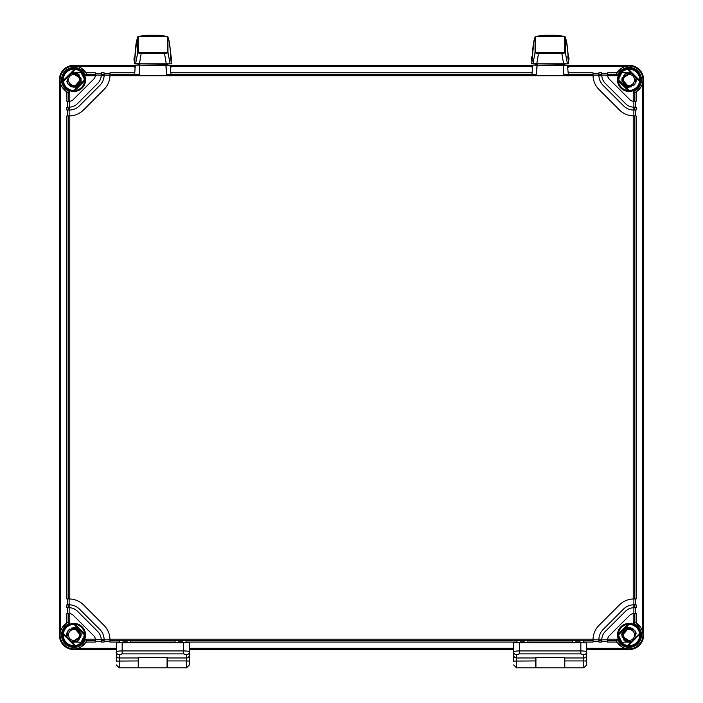 <?xml version="1.0" encoding="UTF-8"?>
<svg xmlns="http://www.w3.org/2000/svg" width="703" height="703" viewBox="0 0 703 703"><rect width="100%" height="100%" fill="white"/><g stroke="black" fill="none" stroke-linecap="round" stroke-linejoin="round"><path stroke-width="1.05" d="M623.57 634.985A5.475 5.475 0 0 0 629.044 640.459A5.475 5.475 0 0 0 634.519 634.985A5.475 5.475 0 0 0 629.044 629.501A5.475 5.475 0 0 0 623.57 634.985M621.654 642.05L621.812 642.217A10.229 10.229 0 0 1 618.825 634.607A10.229 10.229 0 0 0 621.812 642.217L631.057 642.006L621.812 636.004L629.044 627.682L631.566 628.13L624.967 628.921L621.742 634.73L624.554 640.749L631.083 641.997L624.062 640.319L621.909 633.429L626.725 628.06L633.807 629.449M619.176 637.665L619.413 638.412M618.895 636.215L621.812 642.217M625.389 641.312L621.83 633.834L627.551 627.832M636.066 636.997L634.879 630.591L626.505 626.935M631.566 628.13L624.976 628.921L621.742 634.721L624.545 640.732L631.057 642.006L624.528 640.723L621.751 634.686L625.011 628.895L631.619 628.148M636.241 633.728L635.363 631.32L636.241 633.737M623.57 79.896A5.475 5.475 0 0 1 629.044 74.413A5.475 5.475 0 0 1 634.519 79.896A5.475 5.475 0 0 1 629.044 85.371A5.475 5.475 0 0 1 623.57 79.896M619.229 77.022L618.816 79.949M625.389 73.569L621.83 81.047L627.551 87.04M626.505 87.945L629.044 87.198L621.812 78.877L631.057 72.875L624.607 74.087L621.742 80.01L624.8 85.836L631.303 86.838L624.8 85.836L621.742 80.019L624.598 74.096L631.057 72.875L624.598 74.096L621.742 80.045L624.835 85.863L631.356 86.82M619.413 76.469L619.22 77.049M618.886 78.71L618.825 80.265A10.229 10.229 0 0 1 621.812 72.664L621.654 72.831M631.312 86.838L624.809 85.845L621.742 80.028L624.598 74.105L631.057 72.875L621.812 72.664L618.895 78.666M633.324 85.81L634.958 84.184M635.969 82.216L636.347 79.852M629.044 87.198L634.871 84.307L636.066 77.884M633.28 85.845L634.994 84.132M629.044 72.594L631.057 72.875L622.014 77.91L627.085 86.926M628.245 87.154L631.373 86.82M633.236 85.88L635.029 84.079M79.43 79.896A5.475 5.475 0 0 0 73.956 74.413A5.475 5.475 0 0 0 68.481 79.896A5.475 5.475 0 0 0 73.956 85.371A5.475 5.475 0 0 0 79.43 79.896M81.346 72.831L81.188 72.664A10.229 10.229 0 0 1 84.175 80.265A10.229 10.229 0 0 0 81.188 72.664L71.943 72.875L81.188 78.877L73.956 87.198L71.434 86.75L78.033 85.959L81.258 80.151L78.446 74.131L71.917 72.884L78.938 74.553L81.091 81.443L76.275 86.82L69.193 85.432M83.78 77.049L83.587 76.469M84.105 78.666L81.188 72.664M77.611 73.569L81.17 81.047L75.449 87.04M66.934 77.884L68.121 84.281L76.495 87.945M71.434 86.75L78.024 85.959L81.258 80.16L78.455 74.14L71.943 72.875L78.472 74.149L81.249 80.195L77.989 85.986L71.381 86.724M71.144 86.636L69.246 85.476M67.637 83.552L66.759 81.135L67.637 83.56M70.985 86.566L69.263 85.494M67.242 82.769L66.767 81.161M73.956 72.594L71.943 72.875L80.986 77.91L75.915 86.926M74.755 87.154L71.24 86.671M70.889 86.522L69.219 85.458M79.43 634.985A5.475 5.475 0 0 1 73.956 640.459A5.475 5.475 0 0 1 68.481 634.985A5.475 5.475 0 0 1 73.956 629.501A5.475 5.475 0 0 1 79.43 634.985M66.75 636.197L66.759 633.755M67.646 631.303L69.21 629.431M77.611 641.312L81.17 633.834L75.449 627.832M76.495 626.935L73.956 627.682L81.188 636.004L71.943 642.006L78.393 640.785L81.258 634.862L78.2 629.036L71.697 628.034L78.2 629.036L81.258 634.862L78.402 640.776L71.943 642.006L78.402 640.776L81.258 634.835L78.165 629.018L71.644 628.06M83.587 638.412L83.78 637.832M84.114 636.162L84.175 634.607A10.229 10.229 0 0 1 81.188 642.217L84.105 636.215M69.676 629.062L68.042 630.696M67.031 632.656L66.653 635.02M73.956 627.682L68.129 630.573L66.934 636.997M71.688 628.043L78.191 629.027L81.258 634.844L78.402 640.776L71.943 642.006L81.188 642.217M69.72 629.027L68.006 630.74M67.057 632.577L66.653 635.09M73.956 642.287L71.943 642.006L80.986 636.971L75.915 627.946M74.755 627.726L71.627 628.06M69.764 629L67.971 630.802M67.049 632.595L66.653 635.099M635.758 632.111L636.233 633.711M629.044 642.287L631.057 642.006L622.014 636.971L627.085 627.946M628.245 627.726L631.76 628.201M632.111 628.359L633.781 629.422M567.989 65.282L629.044 65.282A14.605 14.605 0 0 1 643.649 79.896L643.649 634.985A14.605 14.605 0 0 1 629.044 649.59L586.68 649.59L586.68 660.732L586.68 649.8M513.647 649.59L189.353 649.59L189.353 660.732L189.353 649.8M116.32 649.59L73.956 649.59L79.369 648.307L86.443 642.059L86.627 640.609L95.362 640.609L95.362 642.059L86.443 642.059M73.956 649.59A14.605 14.605 0 0 1 59.351 634.985L59.351 79.896A14.605 14.605 0 0 1 73.956 65.282L135.011 65.282M170.662 65.282L532.338 65.282M86.443 72.822L95.362 72.822L95.362 74.272L86.627 74.272L86.443 72.822L79.369 66.574L73.956 65.493L134.906 65.493L134.712 67.295L135.266 65.493L134.677 74.237M59.351 79.896L60.634 85.309L66.882 92.383L68.332 92.568L69.79 91.583L69.79 101.267L69.131 101.302L69.79 110.046A14.605 14.605 0 0 0 79.465 105.784L99.844 85.406A14.605 14.605 0 0 0 104.123 75.072L104.123 72.822L101.206 72.822L101.206 75.072L95.362 75.072L95.327 75.731L85.643 75.731L86.627 74.272M634.668 101.302L636.118 101.302L636.118 92.383L634.668 92.568A13.867 13.867 0 0 0 638.851 70.089A13.867 13.867 0 0 0 616.373 74.272L607.638 74.272L607.638 72.822L616.557 72.822L616.373 74.272L617.357 75.731L607.673 75.731A5.844 5.844 0 0 0 609.352 79.202L629.73 99.589A5.844 5.844 0 0 0 633.21 101.267L633.21 91.583L634.668 92.568L634.668 101.302L633.21 101.267A5.844 5.844 0 0 0 633.869 101.302L633.869 107.146L636.118 107.146L636.118 110.063L633.869 110.063L633.869 115.907L636.118 115.907L636.118 598.974L633.21 598.982A20.449 20.449 0 0 0 619.405 604.958L599.018 625.345A20.449 20.449 0 0 0 593.042 639.15L593.033 642.059L583.393 642.059M607.638 74.272L607.638 75.072A5.844 5.844 0 0 0 607.673 75.731L607.638 75.072L601.794 75.072L601.794 72.822L598.877 72.822L598.877 75.072L593.033 75.072L593.042 75.731A20.449 20.449 0 0 0 599.018 89.536L619.405 109.914A20.449 20.449 0 0 0 633.21 115.898L633.869 115.907A20.449 20.449 0 0 1 633.21 115.898L633.21 598.982M134.818 72.822L109.967 72.822L109.967 74.272L139.089 74.272M170.855 72.822L532.145 72.822M568.182 72.822L593.033 72.822L593.033 75.072A20.449 20.449 0 0 0 593.033 75.107M95.362 74.272L95.362 75.072A5.844 5.844 0 0 1 93.648 79.202L73.27 99.589A5.844 5.844 0 0 1 69.131 101.302L68.332 101.302L68.332 92.568A13.867 13.867 0 0 1 64.14 70.098A13.867 13.867 0 0 1 86.618 74.237M601.812 75.731A11.687 11.687 0 0 0 605.221 83.341L625.6 103.719A11.687 11.687 0 0 0 633.869 107.146L633.21 107.128L633.21 110.046A14.605 14.605 0 0 1 623.535 105.784L603.156 85.406A14.605 14.605 0 0 1 598.877 75.072L598.886 75.731L601.812 75.731L601.794 75.072M69.79 107.128A11.687 11.687 0 0 0 77.4 103.719L97.779 83.341A11.687 11.687 0 0 0 101.206 75.072L101.188 75.731L104.114 75.731L104.123 75.072L109.967 75.072L109.967 74.272M68.305 622.322A13.867 13.867 0 0 0 64.158 644.8A13.867 13.867 0 0 0 86.627 640.609L85.643 639.15L95.327 639.15A5.844 5.844 0 0 1 95.362 639.8L104.114 639.15A14.605 14.605 0 0 0 99.844 629.475L79.465 609.088A14.605 14.605 0 0 0 69.79 604.826L69.79 607.752A11.687 11.687 0 0 0 69.131 607.735L69.131 613.578A5.844 5.844 0 0 1 69.79 613.614L69.79 623.297L68.332 622.304L66.882 622.498L60.634 629.572L59.553 634.985L59.553 79.896M101.188 639.15A11.687 11.687 0 0 0 97.779 631.54L77.4 611.153A11.687 11.687 0 0 0 69.79 607.752L66.882 607.735L66.882 604.808L69.131 604.808A14.605 14.605 0 0 1 69.79 604.826L69.131 604.808L69.131 598.974L66.882 598.974L66.882 115.907L69.79 115.898A20.449 20.449 0 0 0 83.595 109.914L103.982 89.536A20.449 20.449 0 0 0 109.958 75.731L109.967 75.072A20.449 20.449 0 0 1 109.958 75.731L593.042 75.731M95.362 640.609L95.327 639.15A5.844 5.844 0 0 0 93.648 635.67L73.27 615.292A5.844 5.844 0 0 0 69.79 613.614L68.332 613.578L68.332 622.304M633.834 598.974A20.449 20.449 0 0 1 633.869 598.974L633.869 604.808L636.118 604.808L636.118 607.735L633.21 607.752L633.21 604.826A14.605 14.605 0 0 0 623.535 609.088L603.156 629.475A14.605 14.605 0 0 0 598.886 639.15L601.812 639.15A11.687 11.687 0 0 0 601.794 639.8L607.638 639.8A5.844 5.844 0 0 1 607.673 639.15L617.357 639.15L616.373 640.609L616.557 642.059L623.631 648.307L629.044 649.59M633.21 607.752A11.687 11.687 0 0 0 625.6 611.153L605.221 631.54A11.687 11.687 0 0 0 601.812 639.15L601.794 642.059L598.877 642.059L598.877 639.8A14.605 14.605 0 0 1 598.886 639.15L598.877 639.8L593.033 639.8A20.449 20.449 0 0 1 593.042 639.15L109.958 639.15A20.449 20.449 0 0 0 103.982 625.345L83.595 604.958A20.449 20.449 0 0 0 69.79 598.982L69.131 598.974A20.449 20.449 0 0 1 69.79 598.982L69.79 115.898M636.118 92.383L642.366 85.309L643.447 79.896L643.447 634.985L642.366 629.572L636.118 622.498L634.668 622.304L633.21 623.297L633.21 613.614A5.844 5.844 0 0 0 629.73 615.292L609.352 635.67A5.844 5.844 0 0 0 607.673 639.15L607.638 640.609L616.373 640.609M629.044 65.282L623.631 66.574L616.557 72.822M626.707 648.79L631.382 648.79M629.044 645.908C631.118 645.793 631.118 645.811 629.044 645.96C626.971 645.811 626.971 645.793 629.044 645.908C631.118 645.793 631.118 645.811 629.044 645.96C626.971 645.811 626.971 645.793 629.044 645.908M618.35 635.073L618.385 634.009A10.703 10.703 0 0 1 628.069 624.326L629.044 624.396A10.589 10.589 0 0 1 639.537 633.526L639.73 634.378A10.703 10.703 0 0 1 628.438 645.67L627.586 645.477A10.589 10.589 0 0 1 618.455 634.985L629.132 624.29M628.438 69.21A10.703 10.703 0 0 1 639.73 80.502L639.537 81.346A10.589 10.589 0 0 1 629.044 90.485L628.069 90.555A10.703 10.703 0 0 1 618.385 80.871L618.455 79.896A10.589 10.589 0 0 1 627.586 69.404L628.438 69.21L639.73 80.502M84.545 79.896L84.615 80.871A10.703 10.703 0 0 1 74.931 90.555L73.956 90.485L84.545 79.896A10.589 10.589 0 0 0 75.414 69.404L63.463 81.346A10.589 10.589 0 0 0 73.956 90.485M63.463 81.346L63.27 80.502A10.703 10.703 0 0 1 74.562 69.21L75.414 69.404M73.956 624.396L74.931 624.326A10.703 10.703 0 0 1 84.615 634.009L84.545 634.985L73.956 624.396A10.589 10.589 0 0 0 63.463 633.526L75.414 645.477A10.589 10.589 0 0 0 84.545 634.985M75.414 645.477L74.562 645.67A10.703 10.703 0 0 1 63.27 634.378L63.463 633.526M618.455 79.896L629.044 90.485M639.537 81.346L627.586 69.404M627.586 645.477L639.537 633.526M629.044 624.396L618.455 634.985M73.956 68.912C76.029 69.061 76.029 69.079 73.956 68.973C71.882 69.079 71.882 69.061 73.956 68.912C76.029 69.061 76.029 69.079 73.956 68.973C71.882 69.079 71.882 69.061 73.956 68.912M66.882 92.383L66.882 101.302L68.332 101.302M67.664 101.302L67.664 107.146M69.131 107.146L66.882 107.146L66.882 110.063L69.131 110.063L69.131 115.907A20.449 20.449 0 0 0 69.166 115.907M67.664 110.063L67.664 115.907M67.664 598.974L67.664 604.808M67.664 607.735L67.664 613.578M68.332 613.578L66.882 613.578L66.882 622.498M601.794 73.595L607.638 73.595M593.033 73.595L598.877 73.595M104.123 73.595L109.967 73.595M95.362 73.595L101.206 73.595M616.382 640.635A13.867 13.867 0 0 0 638.86 644.774A13.867 13.867 0 0 0 634.668 622.304L634.668 613.578L636.118 613.578L636.118 622.498M635.336 607.735L635.336 613.578M635.336 598.974L635.336 604.808M635.336 110.063L635.336 115.907M635.336 101.302L635.336 107.146M633.869 607.735L633.869 613.578A5.844 5.844 0 0 0 633.21 613.614L634.668 613.578M607.638 640.609L607.638 642.059L616.557 642.059M101.206 639.8L101.206 642.059L104.123 642.059L104.123 639.8L109.967 639.8L109.958 639.15M109.967 639.8L109.967 642.059L119.607 642.059M130.556 642.059L175.117 642.059M186.067 642.059L516.933 642.059M527.883 642.059L572.444 642.059M520.22 641.848L524.596 641.848M575.731 641.848L580.107 641.848M122.893 641.848L127.269 641.848M178.404 641.848L182.78 641.848M593.033 641.277L598.877 641.277M601.794 641.277L607.638 641.277M95.362 641.277L101.206 641.277M104.123 641.277L109.967 641.277M633.869 110.063A14.605 14.605 0 0 1 633.21 110.046L633.869 110.063M633.21 604.826A14.605 14.605 0 0 1 633.869 604.808L633.21 604.826M69.79 110.046A14.605 14.605 0 0 1 69.131 110.063L69.79 110.046M104.114 639.15A14.605 14.605 0 0 1 104.123 639.8L104.114 639.15M564.404 657.797L564.404 667.85L535.923 667.85L535.923 657.797M513.647 649.8L513.647 661.47L513.647 642.735L586.68 642.735L586.68 661.084L583.762 660.934L583.762 667.85L586.68 665.003L586.68 661.084M513.647 664.933L516.564 667.85L516.564 654.704A2.917 2.812 0 0 1 513.647 651.901C513.998 651.303 515.949 650.978 519.491 650.916L519.491 653.878L580.836 653.878L583.762 654.704L583.762 660.934L564.773 660.934L564.773 667.85L583.762 667.85M586.68 661.47L586.68 660.732M513.647 661.084L535.554 660.934L535.554 667.85L516.564 667.85M535.554 660.934L535.554 657.683L564.773 657.683L564.773 660.934M519.491 642.437L519.491 650.916L580.836 650.916C584.378 650.978 586.328 651.303 586.68 651.901A2.917 2.812 180 0 1 583.762 654.704M516.933 640.609L516.933 642.463M527.883 642.437L527.883 640.609M572.444 642.437L572.444 640.609M583.393 640.609L583.393 642.463M167.077 657.797L167.077 667.85L138.596 667.85L138.596 657.797M116.32 649.8L116.32 661.47L116.32 642.735L189.353 642.735L189.353 661.084L186.436 660.934L186.436 667.85L189.353 665.003L189.353 661.084M116.32 664.933L119.238 667.85L119.238 654.704A2.917 2.812 0 0 1 116.32 651.901C116.672 651.303 118.622 650.978 122.164 650.916L122.164 653.878L183.509 653.878L186.436 654.704L186.436 660.934L167.446 660.934L167.446 667.85L186.436 667.85M189.353 661.47L189.353 660.732M116.32 661.084L138.227 660.934L138.227 667.85L119.238 667.85M138.227 660.934L138.227 657.683L167.446 657.683L167.446 660.934M122.164 642.437L122.164 650.916L183.509 650.916C187.051 650.978 189.002 651.303 189.353 651.901A2.917 2.812 180 0 1 186.436 654.704M119.607 640.609L119.607 642.463M130.556 642.437L130.556 640.609M175.117 642.437L175.117 640.609M186.067 640.609L186.067 642.463M167.235 63.832L167.323 65.177M138.35 65.177L138.438 63.824M134.458 59.553L134.018 58.577L134.053 60.405L134.018 59.421L134.458 59.553M134.835 58.446L134.018 58.577L134.458 58.446L134.493 60.739M134.053 58.419L134.519 56.811L134.458 58.446M170.759 57.268L171.154 56.811L169.098 41.002L167.955 37.004L167.973 52.523C168.483 52.927 167.323 53.182 164.476 53.287L166.295 63.832L170.108 63.832L167.973 52.523A0.729 0.685 180 0 0 167.402 52.066C167.859 52.505 166.892 52.743 164.484 52.76L141.224 52.751C138.816 52.734 137.841 52.505 138.306 52.066L138.289 36.538L143.35 35.616L138.016 36.618A0.729 0.729 54.7 0 1 138.315 36.494L138.315 36.494A0.729 0.729 37.1 0 0 137.832 36.793L138.016 36.618A0.729 0.729 54.7 0 0 137.937 36.688M170.908 59.456L171.172 57.268L171.611 58.428M171.646 59.43L171.066 61.196M171.172 60.739L171.611 59.588L170.934 59.711M170.776 57.47L171.611 57.602L171.646 58.586L171.154 56.811M168.043 65.186L137.63 65.186L165.952 64.843L170.767 65.511L170.961 67.295L170.407 65.493L532.233 65.493L532.039 67.295L532.593 65.493L532.004 74.237M168.026 65.186L170.126 65.511L170.996 74.237M168.254 65.52L137.647 65.186M165.706 65.08L165.873 63.832L139.8 63.832L139.352 65.186L139.8 63.824L139.967 65.08M165.873 63.832L166.321 65.177L165.785 65.177M167.736 36.688A0.729 0.729 125.1 0 0 167.657 36.618L162.349 35.625L167.384 36.521L167.402 52.066M164.977 36.538L140.697 36.538L147.428 35.273L158.254 35.273L164.88 36.565L140.864 36.284C140.143 35.062 165.513 35.062 164.81 36.284L164.906 36.556M166.295 63.832L134.308 63.824L134.51 61.943M171.251 62.769L171.084 61.196L171.365 63.824L170.108 63.832M171.075 61.196L170.706 56.055C170.741 55.045 169.81 43.147 169.098 41.002M171.295 63.173L171.154 61.952M136.654 40.721L134.37 63.165M135.609 63.824L137.735 52.523L137.718 37.013L136.575 41.002C135.723 44.069 134.958 55.142 134.958 56.047L134.519 56.811M139.431 63.824L141.233 53.279C138.386 53.182 137.226 52.927 137.735 52.523A0.729 0.685 -0 0 1 138.306 52.066M164.484 52.76L164.476 53.287L141.233 53.279L141.224 52.751M141.022 36.556L148.14 35.519L164.977 36.161M564.562 63.832L564.65 65.177M535.677 65.177L535.765 63.824M531.784 59.553L531.345 58.577L531.38 60.405L531.345 59.421L531.784 59.553M532.162 58.446L531.345 58.577L531.784 58.446L531.82 60.739M531.38 58.419L531.846 56.811L531.784 58.446M568.086 57.268L568.481 56.811L566.425 41.002M568.235 59.456L568.499 57.268L568.938 58.428M568.973 59.43L568.393 61.196M568.499 60.739L568.938 59.588L568.261 59.711M568.103 57.47L568.938 57.602L568.973 58.586L568.481 56.811M565.37 65.186L534.957 65.186L563.279 64.843L568.094 65.511L568.288 67.295L567.734 65.493L629.044 65.493M565.353 65.186L567.453 65.511L568.323 74.237M565.581 65.52L534.974 65.186M563.033 65.08L563.2 63.832L537.127 63.832L536.679 65.186L537.127 63.824L537.294 65.08M563.2 63.832L563.648 65.177L563.112 65.177M565.063 36.688A0.729 0.729 125.1 0 0 564.984 36.618L559.676 35.625L564.711 36.538L564.729 52.066C565.186 52.505 564.219 52.743 561.811 52.76L538.551 52.751C536.143 52.734 535.168 52.505 535.633 52.066L535.624 36.512L544.755 35.273L555.581 35.273L562.303 36.538L538.023 36.538L544.755 35.273M535.624 36.512L535.642 36.494A0.729 0.729 37.1 0 0 535.159 36.793L535.343 36.618A0.729 0.729 54.7 0 1 535.642 36.494M565.159 36.793A0.729 0.729 143.4 0 0 564.702 36.521A0.729 0.729 125.1 0 1 564.984 36.618L565.168 36.793A0.729 0.729 143.4 0 1 565.274 36.987L565.3 52.523C565.81 52.927 564.65 53.182 561.802 53.287L563.621 63.832L567.435 63.832L565.3 52.523A0.729 0.685 180 0 0 564.729 52.066M563.621 63.832L531.635 63.824L531.837 61.943M568.578 62.769L568.411 61.196L568.692 63.824L567.435 63.832M568.402 61.196L568.033 56.055C568.068 55.045 567.136 43.147 566.416 41.002L565.282 37.004L566.416 40.959M568.622 63.173L568.481 61.952M533.981 40.721L531.696 63.165M532.936 63.824L535.062 52.523L535.045 37.013L533.902 41.002C533.05 44.069 532.285 55.142 532.285 56.047L531.846 56.811M536.758 63.824L538.56 53.279C535.712 53.182 534.552 52.927 535.062 52.523A0.729 0.685 -0 0 1 535.633 52.066M561.811 52.76L561.802 53.287L538.56 53.279L538.551 52.751M538.349 36.556L538.19 36.284C537.47 35.062 562.839 35.062 562.136 36.284L538.19 36.661L538.023 36.161M538.349 36.407L545.466 35.519L562.303 36.161M104.123 74.272L101.206 74.272M601.794 74.272L598.877 74.272M166.585 74.272L536.415 74.272M563.911 74.272L593.033 74.272M617.357 75.731A12.408 12.408 0 0 1 637.814 71.117A12.408 12.408 0 0 1 633.21 91.583M640.6 79.896A11.556 11.556 0 0 1 629.044 91.452A11.556 11.556 0 0 1 617.489 79.896A11.556 11.556 0 0 1 629.044 68.34A11.556 11.556 0 0 1 640.6 79.896M69.79 91.583A12.408 12.408 0 0 1 65.186 71.117A12.408 12.408 0 0 1 85.643 75.731M85.511 79.896A11.556 11.556 0 0 1 73.956 91.452A11.556 11.556 0 0 1 62.4 79.896A11.556 11.556 0 0 1 73.956 68.34A11.556 11.556 0 0 1 85.511 79.896M85.643 639.15A12.408 12.408 0 0 1 65.186 643.755A12.408 12.408 0 0 1 69.79 623.297M85.511 634.985A11.556 11.556 0 0 1 73.956 646.54A11.556 11.556 0 0 1 62.4 634.985A11.556 11.556 0 0 1 73.956 623.429A11.556 11.556 0 0 1 85.511 634.985M633.21 623.297A12.408 12.408 0 0 1 637.814 643.755A12.408 12.408 0 0 1 617.357 639.15M640.6 634.985A11.556 11.556 0 0 1 629.044 646.54A11.556 11.556 0 0 1 617.489 634.985A11.556 11.556 0 0 1 629.044 623.429A11.556 11.556 0 0 1 640.6 634.985M642.366 85.309L642.366 629.572M640.161 634.985A11.116 11.116 0 0 1 629.044 646.101A11.116 11.116 0 0 1 617.928 634.985A11.116 11.116 0 0 1 629.044 623.869A11.116 11.116 0 0 1 640.161 634.985M628.069 90.555L618.385 80.871M84.615 80.871L74.931 90.555M63.27 80.502L74.562 69.21M74.931 624.326L84.615 634.009M74.562 645.67L63.27 634.378M639.73 634.378L628.438 645.67M618.385 634.009L628.069 624.326M627.515 69.316L639.625 81.425M640.161 79.896A11.116 11.116 0 0 1 629.044 91.012A11.116 11.116 0 0 1 617.928 79.896A11.116 11.116 0 0 1 629.044 68.78A11.116 11.116 0 0 1 640.161 79.896M629.132 90.59L618.35 79.808M62.839 79.896A11.116 11.116 0 0 1 73.956 68.78A11.116 11.116 0 0 1 85.072 79.896A11.116 11.116 0 0 1 73.956 91.012A11.116 11.116 0 0 1 62.839 79.896M60.634 629.572L60.634 85.309M68.332 107.146L68.332 110.063M68.332 115.907L68.332 598.974M68.332 604.808L68.332 607.735M79.369 66.574L134.791 66.574M170.882 66.574L532.118 66.574M568.209 66.574L623.631 66.574M634.668 110.063L634.668 107.146M634.668 598.974L634.668 115.907M634.668 607.735L634.668 604.808M598.877 640.609L601.794 640.609M101.206 640.609L104.123 640.609M109.967 640.609L593.033 640.609M79.369 648.307L116.32 648.307M189.353 648.307L513.647 648.307M586.68 648.307L623.631 648.307M73.956 649.387L116.32 649.387M189.353 649.387L513.647 649.387M586.68 649.387L629.044 649.387M63.375 81.425L75.485 69.316M84.65 79.808L73.868 90.59M62.839 634.985A11.116 11.116 0 0 1 73.956 623.869A11.116 11.116 0 0 1 85.072 634.985A11.116 11.116 0 0 1 73.956 646.101A11.116 11.116 0 0 1 62.839 634.985M75.485 645.565L63.375 633.447M73.868 624.29L84.65 635.073M639.625 633.447L627.515 645.565M513.647 655.161A2.917 2.812 0 0 0 516.564 657.973L535.554 657.973M516.564 654.704L519.491 653.878M586.68 655.161A2.917 2.812 180 0 1 583.762 657.973L564.773 657.973M564.773 657.683L535.554 657.683M580.836 642.437L580.836 653.878M116.32 655.161A2.917 2.812 0 0 0 119.238 657.973L138.227 657.973M119.238 654.704L122.164 653.878M189.353 655.161A2.917 2.812 180 0 1 186.436 657.973L167.446 657.973M167.446 657.683L138.227 657.683M183.509 642.437L183.509 653.878M134.607 61.187L134.018 59.421M166.022 65.221L166.593 74.465M166.453 74.465L165.899 65.221M139.774 65.221L139.22 74.465M139.08 74.465L139.651 65.221M139.888 65.177L135.907 65.186M169.766 65.186L165.952 64.843M135.266 65.177L139.721 64.843M170.407 65.177L166.286 65.177M171.11 61.583L170.434 56.697M167.358 36.494A0.729 0.729 125.1 0 1 167.657 36.618L167.841 36.793A0.729 0.729 143.4 0 1 167.947 36.987L169.089 40.959M167.947 36.995L167.955 37.013A0.729 0.729 179.7 0 0 167.384 36.538M167.832 36.793A0.729 0.729 143.4 0 0 167.384 36.521M136.575 41.002L137.726 36.995A0.729 0.729 37.1 0 1 137.832 36.793M134.958 56.381L134.835 61.31M137.718 37.013A0.729 0.729 -0.3 0 1 138.289 36.538M531.934 61.187L531.345 59.421M563.349 65.221L563.92 74.465M563.78 74.465L563.226 65.221M537.101 65.221L536.547 74.465M536.407 74.465L536.978 65.221M537.215 65.177L533.234 65.186M567.093 65.186L563.279 64.843M532.593 65.177L537.048 64.843M567.734 65.177L563.613 65.177M568.437 61.583L567.76 56.697M565.274 36.995L565.282 37.013A0.729 0.729 179.7 0 0 564.711 36.538M533.902 41.002L535.053 36.995A0.729 0.729 37.1 0 1 535.159 36.793M532.285 56.381L532.162 61.31M535.045 37.013A0.729 0.729 -0.3 0 1 535.616 36.538M535.264 36.688A0.729 0.729 54.7 0 1 535.343 36.618L540.669 35.616M76.293 66.091L71.618 66.091M162.349 35.625L158.254 35.273M143.342 35.616L147.428 35.273M134.422 62.672L134.581 61.187M160.135 35.414L145.547 35.414M157.525 35.519L160.477 35.739M559.676 35.625L555.581 35.273M531.749 62.672L531.907 61.187M557.461 35.414L542.874 35.414M554.843 35.519L557.804 35.739"/></g></svg>
